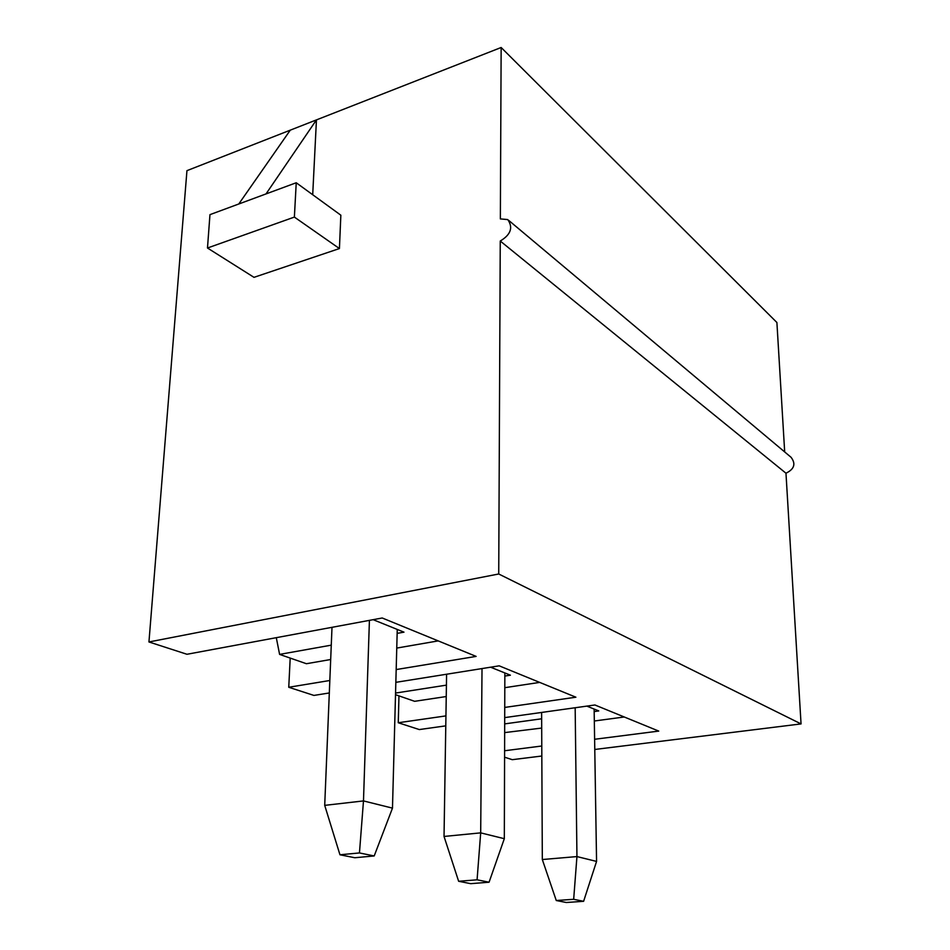 <?xml version="1.0" encoding="UTF-8"?>
<svg xmlns="http://www.w3.org/2000/svg" width="950" height="950" viewBox="0 0 950 950"><rect width="100%" height="100%" fill="white"/><g stroke="black" fill="none" stroke-linecap="round" stroke-linejoin="round"><path stroke-width="1.43" d="M354.813 857.743L374.193 855.95L359.456 852.946L339.957 854.774L354.813 857.743M339.957 854.774L324.71 805.363L332.001 627.321M397.254 629.434L392.481 808.129L374.193 855.95M369.419 620.362L363.482 800.921L392.481 808.129M324.71 805.363L363.482 800.921L359.456 852.946M470.749 883.666L489.072 882.217L477.078 879.807L458.636 881.279L470.749 883.666M458.636 881.279L444.03 836.451L446.595 674.227M504.854 672.944L504.319 838.696L489.072 882.217M482.018 668.562L480.688 832.865L504.319 838.696M444.03 836.451L480.688 832.865L477.078 879.807M566.319 902.5L583.609 901.312L573.669 899.294L556.261 900.517L566.319 902.5M556.261 900.517L542.319 859.536L541.619 712.441M594.13 709.056L596.564 861.413L583.609 901.312M575.166 707.75L576.947 856.579L596.564 861.413M542.319 859.536L576.947 856.579L573.669 899.294M784.688 451.939L776.898 322.501L501.149 47.5L186.948 170.656L148.948 641.962L498.726 573.99L801.052 723.912L594.783 749.467M594.617 739.278L658.754 731.096L594.914 704.983L504.711 717.606M504.604 750.749L541.785 746.011M504.581 757.197L512.264 759.679L541.832 756.022M148.948 641.962L186.972 654.277L382.209 617.987L476.128 656.403L396.186 669.56M290.201 658.089L288.752 687.266L329.828 680.497M288.752 687.266L313.928 695.424L329.317 692.966M395.841 682.337L499.178 665.831L575.89 697.205L504.747 707.429M398.964 695.875L398.264 722.748L445.93 715.896M398.264 722.748L419.318 729.564L445.776 725.859M276.296 637.676L279.597 654.396L306.399 663.717L330.683 659.514M373.124 619.673L403.988 632.154L397.147 633.377M331.277 645.157L279.597 654.396M396.756 648.078L438.223 640.894M801.052 723.912L785.971 473.219L500.258 241.027L498.726 573.99M501.149 47.5L500.353 218.904L507.763 219.592C513.321 227.525 510.815 234.662 500.258 241.027M785.971 473.219C794.331 469.146 796.041 463.838 791.077 457.306L508.796 220.459M266.024 193.919L209.962 214.641L207.48 248.009L294.381 217.087L296.234 182.756L266.024 193.919L316.445 119.902L312.704 194.738M296.234 182.756L340.848 215.199L339.423 248.556L253.994 277.341L207.48 248.009M238.783 203.989L290.272 130.162M294.381 217.087L339.423 248.556M586.851 706.111L598.773 710.932L594.166 711.574M541.654 718.794L504.688 723.888M504.664 732.604L541.69 728.068M594.32 721.002L624.257 716.989M504.842 676.056L510.399 675.189L490.628 667.197M446.417 685.14L395.556 693.061M395.509 694.676L414.616 701.314L446.239 696.54M504.806 687.681L539.707 682.397"/></g></svg>
